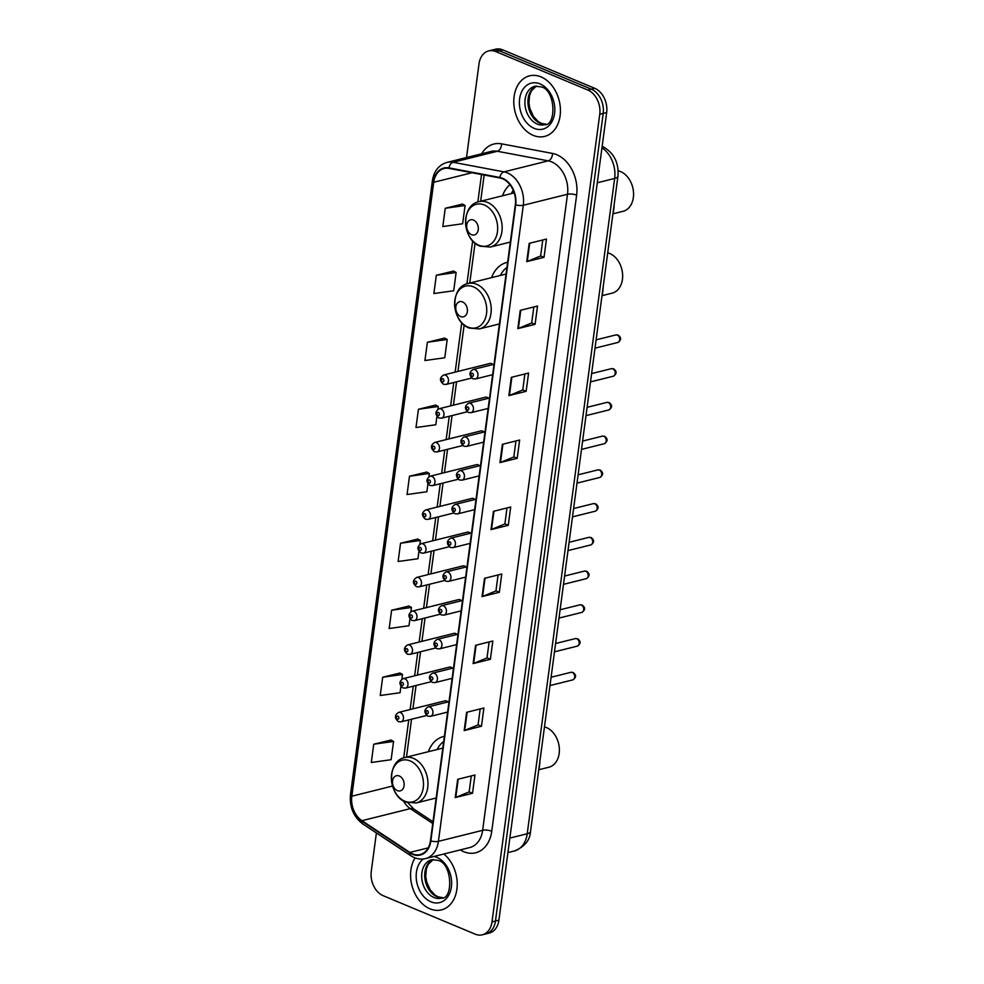 <?xml version="1.0" encoding="UTF-8"?>
<svg xmlns="http://www.w3.org/2000/svg" width="984" height="984" viewBox="0 0 984 984"><rect width="100%" height="100%" fill="white"/><g stroke="black" fill="none" stroke-linecap="round" stroke-linejoin="round"><path stroke-width="1.48" d="M444.374 736.339A34.452 25.117 -104 0 0 443.538 736.524A34.452 25.117 -104 0 0 428.323 751.714M507.633 262.273A34.452 25.117 -104 0 0 506.797 262.457A34.452 25.117 -104 0 0 491.582 277.636M509.933 184.66A34.452 25.117 -104 0 0 502.504 195.791M492.996 364.547A4.871 3.555 -104 0 0 491.668 363.637A4.871 3.555 -104 0 0 489.884 363.465L443.686 374.99A4.871 3.555 76 0 1 445.469 375.15A4.871 3.555 76 0 1 448.495 380.045A4.871 3.555 76 0 1 446.035 384.449L443.403 384.24C439.405 380.722 439.504 377.635 443.686 374.99M488.494 398.286A4.871 3.555 -104 0 0 487.166 397.376A4.871 3.555 -104 0 0 485.383 397.216L439.184 408.729A4.871 3.555 76 0 1 440.967 408.889A4.871 3.555 76 0 1 443.993 413.784A4.871 3.555 76 0 1 441.533 418.188L438.901 417.979C434.903 414.461 435.002 411.373 439.184 408.729M483.98 432.025A4.871 3.555 -104 0 0 482.664 431.115A4.871 3.555 -104 0 0 480.881 430.955L434.682 442.468A4.871 3.555 76 0 1 436.466 442.628A4.871 3.555 76 0 1 439.491 447.523A4.871 3.555 76 0 1 437.031 451.927L434.399 451.717C430.402 448.2 430.5 445.125 434.682 442.468M479.479 465.764A4.871 3.555 -104 0 0 478.162 464.854A4.871 3.555 -104 0 0 476.379 464.694L430.18 476.207A4.871 3.555 76 0 1 431.964 476.367A4.871 3.555 76 0 1 434.989 481.262A4.871 3.555 76 0 1 432.529 485.666L429.897 485.456C425.9 481.939 425.998 478.864 430.18 476.207M474.977 499.503A4.871 3.555 -104 0 0 473.661 498.593A4.871 3.555 -104 0 0 471.877 498.433L425.678 509.946A4.871 3.555 76 0 1 427.462 510.106A4.871 3.555 76 0 1 430.488 515.013A4.871 3.555 76 0 1 428.028 519.404L425.396 519.195C421.398 515.678 421.496 512.602 425.678 509.946M470.475 533.242A4.871 3.555 -104 0 0 469.159 532.332A4.871 3.555 -104 0 0 467.375 532.172L421.177 543.685A4.871 3.555 76 0 1 422.96 543.844A4.871 3.555 76 0 1 425.986 548.752A4.871 3.555 76 0 1 423.526 553.143L420.894 552.934C416.896 549.429 416.995 546.341 421.177 543.685M465.973 566.981A4.871 3.555 -104 0 0 464.657 566.071A4.871 3.555 -104 0 0 462.874 565.911L416.675 577.423A4.871 3.555 76 0 1 418.458 577.583A4.871 3.555 76 0 1 421.484 582.491A4.871 3.555 76 0 1 419.024 586.882L416.392 586.673C412.394 583.168 412.493 580.08 416.675 577.423M461.471 600.732A4.871 3.555 -104 0 0 460.155 599.809A4.871 3.555 -104 0 0 458.372 599.65L412.173 611.162A4.871 3.555 76 0 1 413.957 611.335A4.871 3.555 76 0 1 416.982 616.23A4.871 3.555 76 0 1 414.522 620.633L411.89 620.424C407.893 616.907 407.991 613.819 412.173 611.162M456.97 634.471A4.871 3.555 -104 0 0 455.653 633.561A4.871 3.555 -104 0 0 453.87 633.389L407.671 644.901A4.871 3.555 76 0 1 409.455 645.074A4.871 3.555 76 0 1 412.481 649.969A4.871 3.555 76 0 1 410.021 654.372L407.388 654.163C403.391 650.645 403.489 647.558 407.671 644.901M452.468 668.21A4.871 3.555 -104 0 0 451.152 667.3A4.871 3.555 -104 0 0 449.368 667.127L403.169 678.653A4.871 3.555 76 0 1 404.953 678.812A4.871 3.555 76 0 1 407.979 683.708A4.871 3.555 76 0 1 405.519 688.111L402.887 687.902C398.889 684.384 398.987 681.297 403.169 678.653M447.966 701.949A4.871 3.555 -104 0 0 446.65 701.038A4.871 3.555 -104 0 0 444.866 700.879L398.655 712.391A4.871 3.555 76 0 1 400.451 712.551A4.871 3.555 76 0 1 403.477 717.447A4.871 3.555 76 0 1 401.017 721.85L398.385 721.641C394.387 718.123 394.486 715.036 398.655 712.391M376.392 832.944L371.263 871.418A19.508 14.219 -104 0 0 383.194 895.698L475.186 934.148A19.508 14.219 -104 0 0 482.344 934.8L489.245 933.078A19.508 14.219 -104 0 0 498.913 920.163L606.661 112.582A19.508 14.219 -104 0 0 594.73 88.302L502.738 49.852A19.508 14.219 -104 0 0 495.579 49.2L492.123 50.061A19.508 14.219 -104 0 1 499.282 50.713A19.508 14.219 -104 0 0 492.123 50.061L488.667 50.922A19.508 14.219 -104 0 0 479.011 63.837L466.514 157.551M482.344 934.8A19.508 14.219 -104 0 0 492 921.885L599.748 114.304A19.508 14.219 -104 0 0 587.817 90.024L591.273 89.163L499.282 50.713L591.273 89.163A19.508 14.219 -104 0 1 603.204 113.443A19.508 14.219 -104 0 0 591.273 89.163L594.73 88.302M492 921.885L495.456 921.024L603.204 113.443L495.456 921.024A19.508 14.219 -104 0 1 485.801 933.939A19.508 14.219 -104 0 0 495.456 921.024L498.913 920.163M541.003 76.887A31.205 22.743 -104 0 0 529.564 75.842A31.205 22.743 -104 0 0 513.857 104.009A31.205 22.743 -104 0 0 533.205 135.362A31.205 22.743 -104 0 0 544.656 136.407A31.205 22.743 -104 0 0 560.363 108.252A31.205 22.743 -104 0 0 541.003 76.887A31.205 22.743 -104 0 0 529.564 75.842A31.205 22.743 -104 0 0 513.857 104.009A31.205 22.743 -104 0 0 533.205 135.362A31.205 22.743 -104 0 0 544.656 136.407A31.205 22.743 -104 0 0 560.363 108.252A31.205 22.743 -104 0 0 541.003 76.887M415.088 857.9A31.205 22.743 -104 0 0 430.008 908.835A31.205 22.743 -104 0 0 441.447 909.88A31.205 22.743 -104 0 0 457.191 885.846A31.205 22.743 -104 0 0 443.821 854.001A31.205 22.743 -104 0 1 457.191 885.846A31.205 22.743 -104 0 1 441.447 909.88L441.447 909.88A31.205 22.743 -104 0 1 430.008 908.835A31.205 22.743 -104 0 1 415.088 857.9M502.578 178.793A20.799 15.166 76 0 1 515.321 204.697L430.451 840.766A20.799 15.166 76 0 1 420.143 854.543A20.799 15.166 76 0 1 409.885 852.439L361.928 820.693A20.799 15.166 76 0 1 351.817 796.204L433.723 182.286A20.799 15.166 76 0 1 444.03 168.51A20.799 15.166 76 0 1 448.962 168.399L499.884 177.981A20.799 15.166 76 0 1 502.578 178.793M502.652 178.313A21.328 15.547 -104 0 0 499.884 177.477L448.962 167.883A21.328 15.547 -104 0 0 433.341 182.126L351.436 796.044A21.328 15.547 -104 0 0 361.792 821.136L409.762 852.894A21.328 15.547 -104 0 0 430.832 840.926L515.702 204.857A21.328 15.547 -104 0 0 502.652 178.313M471.262 775.921L469.122 791.923L455.789 797.409A5.203 1.697 -172.4 0 1 455.235 797.581L472.517 793.276L474.952 775.011L457.683 779.316L455.235 797.581M469.134 791.862L472.517 793.276M480.192 708.935L478.064 724.925L464.719 730.411A5.203 1.697 -172.4 0 1 464.177 730.583L481.447 726.278L483.894 708.013L466.613 712.318L464.177 730.583M478.064 724.864L481.447 726.278M489.134 641.937L487.006 657.927L473.661 663.425A5.203 1.697 -172.4 0 1 473.119 663.597L490.389 659.292L492.824 641.014L475.555 645.319L473.119 663.597M487.006 657.878L490.389 659.292M498.076 574.951L495.936 590.941L482.603 596.427A5.203 1.697 -172.4 0 1 482.062 596.599L499.331 592.294L501.766 574.029L484.497 578.334L482.062 596.599M495.948 590.88L499.331 592.294M542.762 239.973L540.634 255.975L527.289 261.461A5.203 1.697 -172.4 0 1 526.747 261.633L544.029 257.328L546.464 239.063L529.195 243.368L526.747 261.633M540.647 255.914L544.029 257.328M533.832 306.971L531.692 322.961L518.359 328.447A5.203 1.697 -172.4 0 1 517.818 328.631L535.087 324.326L537.522 306.049L520.253 310.354L517.818 328.631M531.704 322.912L535.087 324.326M524.89 373.969L522.75 389.959L509.417 395.445A5.203 1.697 -172.4 0 1 508.876 395.617L526.145 391.312L528.58 373.047L511.311 377.352L508.876 395.617M522.762 389.898L526.145 391.312M515.948 440.955L513.82 456.945L500.475 462.443A5.203 1.697 -172.4 0 1 499.933 462.615L517.203 458.31L519.65 440.032L502.369 444.337L499.933 462.615M513.82 456.896L517.203 458.31M507.006 507.953L504.878 523.943L491.533 529.429A5.203 1.697 -172.4 0 1 490.991 529.613L508.273 525.308L510.708 507.031L493.439 511.336L490.991 529.613M504.89 523.894L508.273 525.308M587.817 90.024L495.825 51.574A19.508 14.219 -104 0 0 488.667 50.922M408.877 606.058L391.62 610.24L389.172 628.505L409.012 625.726L409.922 618.85M399.934 673.056L382.678 677.226L380.242 695.504L400.07 692.724L400.918 686.34M390.992 740.042L373.736 744.224L371.3 762.489L391.128 759.709L393.563 741.444L390.832 739.956M435.691 405.076L418.434 409.258L415.998 427.523L435.826 424.744L436.933 416.416M444.62 338.078L427.376 342.26L424.928 360.525L444.768 357.758L447.203 339.48L444.473 338.004M453.562 271.092L436.306 275.262L433.87 293.539L453.698 290.76L456.133 272.494L453.415 271.006M462.505 204.094L445.248 208.276L442.812 226.541L462.64 223.762L465.075 205.496L462.345 204.008M417.806 539.06L400.549 543.242L398.114 561.507L417.942 558.74L418.926 551.372M426.748 472.074L409.492 476.244L407.056 494.522L426.884 491.742L427.929 483.894M428.876 476.773L429.319 473.476L426.589 471.988M409.492 476.244L429.319 473.476M437.88 409.295L438.261 406.478L435.531 404.99M418.434 409.258L438.261 406.478M427.376 342.26L447.203 339.48M436.306 275.262L456.133 272.494M445.248 208.276L465.075 205.496M419.873 544.263L420.389 540.462L417.659 538.974M400.549 543.242L420.389 540.462M410.869 611.74L411.447 607.46L408.717 605.972M391.62 610.24L411.447 607.46M401.866 679.218L402.505 674.446L399.775 672.97M382.678 677.226L402.505 674.446M373.736 744.224L393.563 741.444M612.971 213.811L623.057 211.302A20.799 15.166 -104 0 0 633.524 192.532A20.799 15.166 -104 0 0 620.621 171.622A20.799 15.166 -104 0 0 618.173 170.859M471.533 234.684A7.798 5.683 -104 0 0 478.249 229.789A7.798 5.683 -104 0 0 473.476 220.072A7.798 5.683 -104 0 0 466.76 224.979A7.798 5.683 -104 0 0 471.533 234.684M612.884 214.131A35.756 26.064 -104 0 0 614.077 205.225M513.254 190.318A30.873 22.509 -104 0 0 511.323 193.59M602.048 295.667L612.134 293.158A20.799 15.166 -104 0 0 622.601 274.388A20.799 15.166 -104 0 0 609.699 253.478A20.799 15.166 -104 0 0 607.731 252.827M460.61 316.541A7.798 5.683 -104 0 0 467.338 311.633A7.798 5.683 -104 0 0 462.554 301.928A7.798 5.683 -104 0 0 455.838 306.836A7.798 5.683 -104 0 0 460.61 316.541M601.962 295.975A35.756 26.064 -104 0 0 603.155 287.082M506.944 267.414A30.873 22.509 -104 0 0 500.401 275.446M538.789 769.746L548.875 767.225A20.799 15.166 -104 0 0 559.342 748.455A20.799 15.166 -104 0 0 546.452 727.557A20.799 15.166 -104 0 0 544.472 726.893M397.351 790.619A7.798 5.683 -104 0 0 404.08 785.712A7.798 5.683 -104 0 0 399.307 775.995A7.798 5.683 -104 0 0 392.579 780.902A7.798 5.683 -104 0 0 397.351 790.619M538.715 770.054A35.756 26.064 -104 0 0 539.896 761.149M443.698 741.493A30.873 22.509 -104 0 0 437.142 749.513M509.86 838.085L527.215 833.755A13.001 4.244 7.6 0 0 530.524 831.468C529.97 840.311 524.583 846.806 514.337 850.976A26.002 18.954 -104 0 0 527.215 833.755L614.656 178.436A26.002 18.954 -104 0 0 601.962 147.797M597.3 182.766L614.656 178.436A13.001 4.244 7.6 0 0 617.952 176.148L530.524 831.468M502.738 49.852L495.825 51.574M606.661 112.582L599.748 114.304M481.656 153.775A32.509 23.69 76 0 1 501.582 143.849L552.504 153.43A32.509 23.69 76 0 1 576.624 195.176L491.754 831.246A6.507 2.128 7.6 0 0 482.64 830.324L567.51 194.242A26.002 18.954 -104 0 0 551.593 161.868A26.002 18.954 -104 0 0 548.223 160.847L497.301 151.265A26.002 18.954 -104 0 0 491.139 151.413L446.921 162.434A26.002 18.954 76 0 1 453.083 162.286A6.507 4.219 100.7 0 0 448.962 167.883M491.754 831.246A32.509 23.69 76 0 1 463.735 851.689A32.509 23.69 76 0 1 460.291 849.905M469.762 847.544A26.002 18.954 -104 0 0 482.64 830.324L438.421 841.345A26.002 18.954 76 0 1 425.543 858.565L469.762 847.544M501.582 143.849A6.507 4.219 -79.3 0 1 497.301 151.265L453.083 162.286L504.005 171.868A26.002 18.954 76 0 1 507.375 172.889A26.002 18.954 76 0 1 523.291 205.262A6.507 2.128 -172.4 0 1 515.702 204.857M499.884 177.477A6.507 4.219 100.7 0 1 504.005 171.868L548.223 160.847A6.507 4.219 -79.3 0 0 552.504 153.43M446.921 162.434C438.815 164.906 433.969 171.032 432.394 180.798A6.507 2.128 7.6 0 0 433.341 182.126M351.436 796.044A6.507 2.128 -172.4 0 1 350.476 794.703C349.455 807.163 353.563 816.917 362.813 823.952L410.771 855.699C415.543 858.786 420.463 859.745 425.543 858.565M361.792 821.136A6.507 3.481 123.5 0 0 362.813 823.952M409.762 852.894A6.507 3.481 123.5 0 0 410.771 855.699M430.832 840.926A6.507 2.128 7.6 0 0 438.421 841.345L523.291 205.262L567.51 194.242A6.507 2.128 7.6 0 1 576.624 195.176M351.817 796.204L392.554 786.044M403.366 800.841A20.799 15.166 -104 0 0 410.291 808.639L432.751 823.51M361.928 820.693L410.291 808.639A11.697 6.273 -56.5 0 1 413.809 809.045L432.985 821.738M409.885 852.439L428.212 847.876M433.723 182.286L472.049 172.741M481.52 174.525L477.855 201.978M472.664 240.871L466.933 283.835M461.742 322.727L455.149 372.124M453.772 382.518L450.647 405.863M449.27 416.257L446.146 439.602M444.768 449.996L441.644 473.341M440.266 483.747L437.142 507.092M435.764 517.486L432.64 540.831M431.263 551.224L428.138 574.57M426.761 584.963L423.637 608.309M422.259 618.702L419.135 642.048M417.757 652.441L414.633 675.787M413.255 686.18L410.131 709.525M408.754 719.919L403.686 757.901M491.533 529.429L493.968 511.2M500.475 462.443L502.91 444.214M509.417 395.445L511.852 377.216M518.359 328.447L520.782 310.218M527.289 261.461L529.724 243.232M482.603 596.427L485.026 578.198M473.661 663.425L476.096 645.184M464.719 730.411L467.154 712.182M455.789 797.409L458.212 779.18M536.378 86.014A19.815 14.44 -104 0 0 528.051 104.489A19.815 14.44 -104 0 0 540.241 123.295A19.815 14.44 -104 0 0 545.899 124.23M534.902 86.248A19.815 14.44 -104 0 0 524.939 104.132A19.815 14.44 -104 0 0 537.227 124.045A19.815 14.44 -104 0 0 544.496 124.71C556.514 126.309 555.837 89.876 541.163 86.863L534.902 86.248M534.14 128.338A23.714 17.282 -104 0 0 554.582 113.431A23.714 17.282 -104 0 0 540.068 83.911A23.714 17.282 -104 0 0 519.626 98.818A23.714 17.282 -104 0 0 534.14 128.338M478.913 245.25A21.5 15.67 -104 0 0 497.449 231.732A21.5 15.67 -104 0 0 484.288 204.967A21.5 15.67 -104 0 0 465.764 218.485A21.5 15.67 -104 0 0 478.913 245.25M490.315 247.058A23.407 17.06 -104 0 0 502.098 225.939A23.407 17.06 -104 0 0 487.584 202.433A23.407 17.06 -104 0 0 478.999 201.646C460.561 205.041 461.89 239.752 480.032 246.185L490.315 247.058L510.327 242.076M467.99 327.106A21.5 15.67 -104 0 0 486.526 313.588A21.5 15.67 -104 0 0 473.365 286.824A21.5 15.67 -104 0 0 454.842 300.341A21.5 15.67 -104 0 0 467.99 327.106M479.392 328.914A23.407 17.06 -104 0 0 491.176 307.795A23.407 17.06 -104 0 0 476.662 284.278A23.407 17.06 -104 0 0 468.077 283.503C449.639 286.897 450.967 321.596 469.11 328.041L479.392 328.914L499.405 323.933M404.744 801.185A21.5 15.67 -104 0 0 423.268 787.667A21.5 15.67 -104 0 0 410.119 760.903A21.5 15.67 -104 0 0 391.583 774.42A21.5 15.67 -104 0 0 404.744 801.185M416.146 802.981A23.407 17.06 -104 0 0 427.917 781.874A23.407 17.06 -104 0 0 413.403 758.356A23.407 17.06 -104 0 0 404.818 757.569C386.392 760.964 387.708 795.675 405.863 802.108L416.146 802.981L436.146 797.999M433.169 859.487A19.815 14.44 -104 0 0 424.842 877.949A19.815 14.44 -104 0 0 437.044 896.756A19.815 14.44 -104 0 0 442.702 897.691M431.705 859.721A19.815 14.44 -104 0 0 421.73 877.605A19.815 14.44 -104 0 0 434.018 897.519A19.815 14.44 -104 0 0 441.287 898.183C453.317 899.782 452.628 863.349 437.954 860.336L431.705 859.721M423.329 858.958A23.714 17.282 -104 0 0 416.662 881.602A23.714 17.282 -104 0 0 430.943 901.811A23.714 17.282 -104 0 0 451.385 886.904A23.714 17.282 -104 0 0 436.871 857.384A23.714 17.282 -104 0 0 433.919 856.474M617.312 335.052A3.899 2.841 -104 0 0 615.873 334.929L618.161 335.101C621.531 337.672 621.396 340.144 617.768 342.493A3.899 2.841 -104 0 0 619.723 338.976A3.899 2.841 -104 0 0 617.312 335.052M494.017 364.289L473.144 369.492A4.871 3.555 76 0 1 474.94 369.652A4.871 3.555 76 0 1 477.953 374.547A4.871 3.555 76 0 1 475.506 378.951L492.64 374.683M472.369 373.231A1.624 1.181 -104 0 0 471.963 376.282A1.624 1.181 -104 0 0 472.369 373.231M612.811 368.791A3.899 2.841 -104 0 0 611.371 368.668L613.659 368.84C617.029 371.411 616.894 373.883 613.266 376.232A3.899 2.841 -104 0 0 615.221 372.715A3.899 2.841 -104 0 0 612.811 368.791M489.515 398.028L468.642 403.231A4.871 3.555 76 0 1 470.426 403.391A4.871 3.555 76 0 1 473.452 408.298A4.871 3.555 76 0 1 471.004 412.69L488.138 408.421M467.867 406.982A1.624 1.181 -104 0 0 467.462 410.021A1.624 1.181 -104 0 0 467.867 406.982M608.309 402.542A3.899 2.841 -104 0 0 606.87 402.407L609.158 402.579C612.528 405.15 612.392 407.622 608.764 409.971A3.899 2.841 -104 0 0 610.72 406.453A3.899 2.841 -104 0 0 608.309 402.542M485.014 431.767L464.141 436.97A4.871 3.555 76 0 1 465.924 437.13A4.871 3.555 76 0 1 468.95 442.037A4.871 3.555 76 0 1 466.502 446.428L483.636 442.16M463.366 440.721A1.624 1.181 -104 0 0 462.96 443.759A1.624 1.181 -104 0 0 463.366 440.721M603.807 436.281A3.899 2.841 -104 0 0 602.368 436.146L604.656 436.318C608.026 438.901 607.891 441.361 604.262 443.71A3.899 2.841 -104 0 0 606.218 440.192A3.899 2.841 -104 0 0 603.807 436.281M480.512 465.506L459.639 470.709A4.871 3.555 76 0 1 461.422 470.869A4.871 3.555 76 0 1 464.448 475.776A4.871 3.555 76 0 1 462 480.167L479.134 475.899M458.864 474.46A1.624 1.181 -104 0 0 458.458 477.498A1.624 1.181 -104 0 0 458.864 474.46M599.305 470.02A3.899 2.841 -104 0 0 597.866 469.885L600.154 470.057C603.524 472.64 603.389 475.1 599.76 477.461A3.899 2.841 -104 0 0 601.716 473.931A3.899 2.841 -104 0 0 599.305 470.02M476.01 499.245L455.137 504.448A4.871 3.555 76 0 1 456.92 504.62A4.871 3.555 76 0 1 459.946 509.515A4.871 3.555 76 0 1 457.498 513.919L474.632 509.638M454.362 508.199A1.624 1.181 -104 0 0 453.956 511.237A1.624 1.181 -104 0 0 454.362 508.199M594.803 503.759A3.899 2.841 -104 0 0 593.364 503.623L595.652 503.808C599.022 506.379 598.887 508.839 595.259 511.2A3.899 2.841 -104 0 0 597.214 507.683A3.899 2.841 -104 0 0 594.803 503.759M471.508 532.984L450.635 538.187A4.871 3.555 76 0 1 452.419 538.359A4.871 3.555 76 0 1 455.444 543.254A4.871 3.555 76 0 1 452.997 547.658L470.131 543.389M449.86 541.938A1.624 1.181 -104 0 0 449.454 544.988A1.624 1.181 -104 0 0 449.86 541.938M590.302 537.498A3.899 2.841 -104 0 0 588.862 537.362L591.15 537.547C594.52 540.118 594.385 542.578 590.757 544.939A3.899 2.841 -104 0 0 592.712 541.421A3.899 2.841 -104 0 0 590.302 537.498M467.006 566.735L446.133 571.938A4.871 3.555 76 0 1 447.917 572.098A4.871 3.555 76 0 1 450.943 576.993A4.871 3.555 76 0 1 448.495 581.396L465.629 577.128M445.358 575.677A1.624 1.181 -104 0 0 444.952 578.727A1.624 1.181 -104 0 0 445.358 575.677M585.8 571.237A3.899 2.841 -104 0 0 584.361 571.101L586.649 571.286C590.019 573.856 589.883 576.317 586.255 578.678A3.899 2.841 -104 0 0 588.211 575.16A3.899 2.841 -104 0 0 585.8 571.237M462.505 600.474L441.632 605.677A4.871 3.555 76 0 1 443.415 605.837A4.871 3.555 76 0 1 446.441 610.732A4.871 3.555 76 0 1 443.993 615.135L461.115 610.867M440.857 609.416A1.624 1.181 -104 0 0 440.451 612.466A1.624 1.181 -104 0 0 440.857 609.416M581.298 604.976A3.899 2.841 -104 0 0 579.859 604.852L582.147 605.025C585.517 607.595 585.382 610.068 581.753 612.417A3.899 2.841 -104 0 0 583.709 608.899A3.899 2.841 -104 0 0 581.298 604.976M458.003 634.213L437.13 639.416A4.871 3.555 76 0 1 438.913 639.575A4.871 3.555 76 0 1 441.939 644.471A4.871 3.555 76 0 1 439.491 648.874L456.613 644.606M436.355 643.155A1.624 1.181 -104 0 0 435.949 646.205A1.624 1.181 -104 0 0 436.355 643.155M576.796 638.714A3.899 2.841 -104 0 0 575.357 638.591L577.633 638.764C581.015 641.334 580.88 643.807 577.251 646.156A3.899 2.841 -104 0 0 579.207 642.638A3.899 2.841 -104 0 0 576.796 638.714M453.501 667.951L432.628 673.154A4.871 3.555 76 0 1 434.411 673.314A4.871 3.555 76 0 1 437.437 678.21A4.871 3.555 76 0 1 434.989 682.613L452.111 678.345M431.853 676.894A1.624 1.181 -104 0 0 431.447 679.944A1.624 1.181 -104 0 0 431.853 676.894M572.294 672.453A3.899 2.841 -104 0 0 570.855 672.33L573.131 672.502C576.513 675.073 576.378 677.546 572.75 679.895A3.899 2.841 -104 0 0 574.705 676.377A3.899 2.841 -104 0 0 572.294 672.453M448.999 701.69L428.126 706.893A4.871 3.555 76 0 1 429.91 707.053A4.871 3.555 76 0 1 432.935 711.961A4.871 3.555 76 0 1 430.488 716.352L447.609 712.084M427.351 710.645A1.624 1.181 -104 0 0 426.945 713.683A1.624 1.181 -104 0 0 427.351 710.645M442.493 381.78A1.624 1.181 -104 0 0 442.898 378.729A1.624 1.181 -104 0 0 442.493 381.78M437.991 415.519A1.624 1.181 -104 0 0 438.397 412.468A1.624 1.181 -104 0 0 437.991 415.519M433.489 449.257A1.624 1.181 -104 0 0 433.895 446.207A1.624 1.181 -104 0 0 433.489 449.257M428.987 482.996A1.624 1.181 -104 0 0 429.393 479.946A1.624 1.181 -104 0 0 428.987 482.996M424.485 516.735A1.624 1.181 -104 0 0 424.891 513.697A1.624 1.181 -104 0 0 424.485 516.735M419.983 550.474A1.624 1.181 -104 0 0 420.389 547.436A1.624 1.181 -104 0 0 419.983 550.474M415.482 584.213A1.624 1.181 -104 0 0 415.888 581.175A1.624 1.181 -104 0 0 415.482 584.213M410.98 617.964A1.624 1.181 -104 0 0 411.386 614.914A1.624 1.181 -104 0 0 410.98 617.964M406.478 651.703A1.624 1.181 -104 0 0 406.884 648.653A1.624 1.181 -104 0 0 406.478 651.703M401.976 685.442A1.624 1.181 -104 0 0 402.382 682.392A1.624 1.181 -104 0 0 401.976 685.442M397.474 719.181A1.624 1.181 -104 0 0 397.88 716.131A1.624 1.181 -104 0 0 397.474 719.181M602.122 146.247C613.721 152.434 618.997 162.397 617.952 176.148M514.337 850.976L507.928 852.574M432.394 180.798L350.476 794.703M484.153 175.017L480.659 201.228M475.063 243.159L469.737 283.084M464.141 325.015L457.941 371.423M456.564 381.829L453.439 405.174M452.062 415.568L448.938 438.913M447.56 449.307L444.436 472.652M443.058 483.046L439.934 506.391M438.557 516.784L435.432 540.13M434.055 550.523L430.93 573.869M429.553 584.262L426.429 607.608M425.051 618.001L421.927 641.347M420.549 651.752L417.425 675.098M416.048 685.491L412.923 708.837M411.546 719.23L406.478 757.151M407.88 802.821L413.809 809.045M545.972 124.193L541.261 123.344L538.199 121.573L533.402 116.395L529.822 108.301L528.949 102.84L529.564 95.534L531.385 90.885L536.452 86.014M514.202 192.876L478.999 201.646M506.059 274.032L468.077 283.503M442.812 748.098L404.818 757.569M442.763 897.666L438.064 896.818L434.989 895.046L430.192 889.868L426.613 881.775L425.74 876.314L426.355 869.007L428.188 864.358L433.255 859.487M615.873 334.929L596.12 339.849M473.144 369.492C468.962 372.149 468.876 375.224 472.873 378.742L475.506 378.951M617.768 342.493L595 348.164M611.371 368.668L591.618 373.588M468.642 403.231C464.46 405.888 464.374 408.963 468.372 412.481L471.004 412.69M613.266 376.232L590.498 381.903M606.87 402.407L587.116 407.327M464.141 436.97C459.958 439.627 459.872 442.714 463.858 446.219L466.502 446.428M608.764 409.971L585.997 415.642M602.368 436.146L582.614 441.066M459.639 470.709C455.457 473.365 455.371 476.453 459.356 479.958L462 480.167M604.262 443.71L581.495 449.393M597.866 469.885L578.112 474.817M455.137 504.448C450.955 507.104 450.869 510.192 454.854 513.709L457.498 513.919M599.76 477.461L576.993 483.132M593.364 503.623L573.611 508.556M450.635 538.187C446.453 540.843 446.367 543.931 450.352 547.448L452.997 547.658M595.259 511.2L572.491 516.871M588.862 537.362L569.109 542.295M446.133 571.938C441.951 574.582 441.865 577.669 445.85 581.187L448.495 581.396M590.757 544.939L567.989 550.609M584.361 571.101L564.607 576.034M441.632 605.677C437.449 608.321 437.363 611.408 441.349 614.926L443.993 615.135M586.255 578.678L563.488 584.348M579.859 604.852L560.105 609.773M437.13 639.416C432.948 642.072 432.862 645.147 436.847 648.665L439.491 648.874M581.753 612.417L558.986 618.087M575.357 638.591L555.603 643.511M432.628 673.154C428.446 675.811 428.36 678.886 432.345 682.404L434.989 682.613M577.251 646.156L554.484 651.826M570.855 672.33L551.089 677.25M428.126 706.893C423.944 709.55 423.858 712.637 427.843 716.143L430.488 716.352M572.75 679.895L549.982 685.565M471.717 378.041L446.035 384.449M467.216 411.792L441.533 418.188M462.714 445.531L437.031 451.927M458.212 479.269L432.529 485.666M453.71 513.008L428.028 519.404M449.208 546.747L423.526 553.143M444.707 580.486L419.024 586.882M440.205 614.225L414.522 620.633M435.703 647.964L410.021 654.372M431.201 681.703L405.519 688.111M426.699 715.454L401.017 721.85"/></g></svg>
